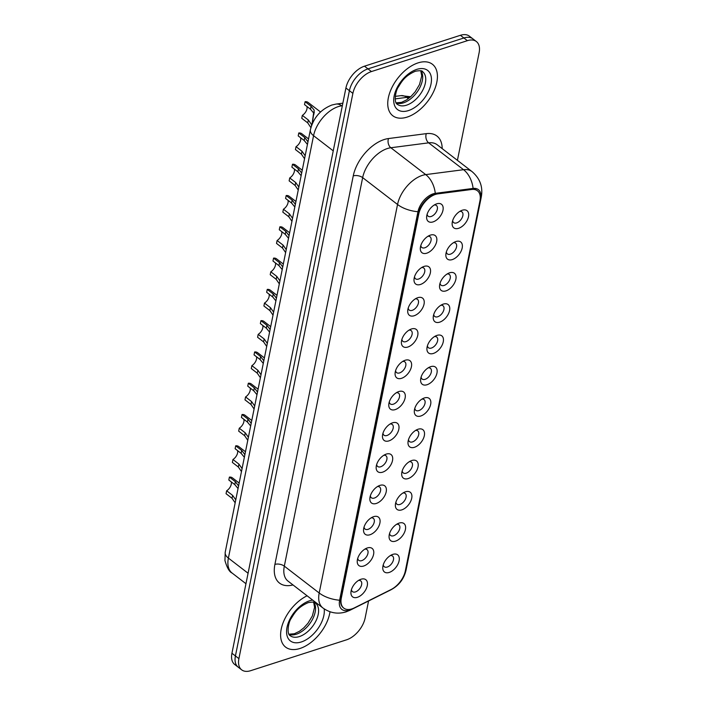 <?xml version="1.0" encoding="UTF-8"?>
<svg xmlns="http://www.w3.org/2000/svg" width="706" height="706" viewBox="0 0 706 706"><rect width="100%" height="100%" fill="white"/><g stroke="black" fill="none" stroke-linecap="round" stroke-linejoin="round"><path stroke-width="1.06" d="M399.164 523.084A10.828 6.301 -52.4 0 1 405.42 529.518A10.828 6.301 -52.4 0 1 395.519 541.149A10.828 6.301 -52.4 0 1 389.147 535.351A10.828 6.301 -52.4 0 1 398.378 523.375A10.828 6.301 -52.4 0 1 399.164 523.084M389.58 533.48A6.769 3.936 127.6 0 0 390.594 535.466A6.769 3.936 127.6 0 0 393.586 535.748A6.769 3.936 127.6 0 0 399.075 530.515A6.769 3.936 127.6 0 0 398.855 524.743A6.769 3.936 127.6 0 0 396.675 524.267M405.465 491.8A10.828 6.301 -52.4 0 1 411.722 498.233A10.828 6.301 -52.4 0 1 401.829 509.864A10.828 6.301 -52.4 0 1 395.457 504.066A10.828 6.301 -52.4 0 1 404.679 492.091A10.828 6.301 -52.4 0 1 405.465 491.8M395.889 502.195A6.769 3.936 127.6 0 0 396.904 504.181A6.769 3.936 127.6 0 0 399.896 504.463A6.769 3.936 127.6 0 0 405.385 499.23A6.769 3.936 127.6 0 0 405.156 493.459A6.769 3.936 127.6 0 0 402.985 492.982M411.774 460.515A10.828 6.301 -52.4 0 1 418.031 466.948A10.828 6.301 -52.4 0 1 408.13 478.58A10.828 6.301 -52.4 0 1 401.767 472.782A10.828 6.301 -52.4 0 1 410.989 460.806A10.828 6.301 -52.4 0 1 411.774 460.515M402.191 470.911A6.769 3.936 127.6 0 0 403.214 472.896A6.769 3.936 127.6 0 0 406.197 473.179A6.769 3.936 127.6 0 0 411.686 467.946A6.769 3.936 127.6 0 0 411.466 462.174A6.769 3.936 127.6 0 0 409.286 461.698M418.084 429.23A10.828 6.301 -52.4 0 1 424.341 435.664A10.828 6.301 -52.4 0 1 414.44 447.295A10.828 6.301 -52.4 0 1 408.077 441.497A10.828 6.301 -52.4 0 1 417.299 429.522A10.828 6.301 -52.4 0 1 418.084 429.23M408.5 439.626A6.769 3.936 127.6 0 0 409.515 441.612A6.769 3.936 127.6 0 0 412.507 441.894A6.769 3.936 127.6 0 0 417.996 436.661A6.769 3.936 127.6 0 0 417.775 430.889A6.769 3.936 127.6 0 0 415.596 430.413M424.394 397.946A10.828 6.301 -52.4 0 1 430.651 404.379A10.828 6.301 -52.4 0 1 420.75 416.01A10.828 6.301 -52.4 0 1 414.387 410.212A10.828 6.301 -52.4 0 1 423.609 398.237A10.828 6.301 -52.4 0 1 424.394 397.946M414.81 408.342A6.769 3.936 127.6 0 0 415.825 410.327A6.769 3.936 127.6 0 0 418.817 410.61A6.769 3.936 127.6 0 0 424.306 405.376A6.769 3.936 127.6 0 0 424.085 399.605A6.769 3.936 127.6 0 0 421.906 399.128M430.704 366.661A10.828 6.301 -52.4 0 1 436.961 373.095A10.828 6.301 -52.4 0 1 427.059 384.726A10.828 6.301 -52.4 0 1 420.688 378.928A10.828 6.301 -52.4 0 1 429.919 366.952A10.828 6.301 -52.4 0 1 430.704 366.661M421.12 377.057A6.769 3.936 127.6 0 0 422.135 379.043A6.769 3.936 127.6 0 0 425.127 379.325A6.769 3.936 127.6 0 0 430.616 374.092A6.769 3.936 127.6 0 0 430.395 368.32A6.769 3.936 127.6 0 0 428.215 367.844M437.005 335.376A10.828 6.301 -52.4 0 1 443.262 341.81A10.828 6.301 -52.4 0 1 433.369 353.45A10.828 6.301 -52.4 0 1 426.998 347.652A10.828 6.301 -52.4 0 1 436.22 335.668A10.828 6.301 -52.4 0 1 437.005 335.376M427.43 345.772A6.769 3.936 127.6 0 0 428.445 347.758A6.769 3.936 127.6 0 0 431.428 348.04A6.769 3.936 127.6 0 0 436.917 342.807A6.769 3.936 127.6 0 0 436.696 337.036A6.769 3.936 127.6 0 0 434.517 336.559M443.315 304.092A10.828 6.301 -52.4 0 1 449.572 310.525A10.828 6.301 -52.4 0 1 439.67 322.165A10.828 6.301 -52.4 0 1 433.307 316.367A10.828 6.301 -52.4 0 1 442.53 304.383A10.828 6.301 -52.4 0 1 443.315 304.092M433.731 314.488A6.769 3.936 127.6 0 0 434.746 316.473A6.769 3.936 127.6 0 0 437.738 316.756A6.769 3.936 127.6 0 0 443.227 311.522A6.769 3.936 127.6 0 0 443.006 305.751A6.769 3.936 127.6 0 0 440.826 305.274M449.625 272.807A10.828 6.301 -52.4 0 1 455.882 279.241A10.828 6.301 -52.4 0 1 445.98 290.881A10.828 6.301 -52.4 0 1 439.617 285.083A10.828 6.301 -52.4 0 1 448.839 273.098A10.828 6.301 -52.4 0 1 449.625 272.807M440.041 283.203A6.769 3.936 127.6 0 0 441.056 285.189A6.769 3.936 127.6 0 0 444.048 285.471A6.769 3.936 127.6 0 0 449.537 280.238A6.769 3.936 127.6 0 0 449.316 274.466A6.769 3.936 127.6 0 0 447.136 273.99M455.935 241.523A10.828 6.301 -52.4 0 1 462.192 247.956A10.828 6.301 -52.4 0 1 452.29 259.596A10.828 6.301 -52.4 0 1 445.927 253.798A10.828 6.301 -52.4 0 1 455.149 241.814A10.828 6.301 -52.4 0 1 455.935 241.523M446.351 251.918A6.769 3.936 127.6 0 0 447.366 253.904A6.769 3.936 127.6 0 0 450.357 254.186A6.769 3.936 127.6 0 0 455.847 248.962A6.769 3.936 127.6 0 0 455.626 243.182A6.769 3.936 127.6 0 0 453.446 242.705M462.245 210.238A10.828 6.301 -52.4 0 1 468.502 216.671A10.828 6.301 -52.4 0 1 458.6 228.312A10.828 6.301 -52.4 0 1 452.228 222.514A10.828 6.301 -52.4 0 1 461.459 210.529A10.828 6.301 -52.4 0 1 462.245 210.238M452.661 220.634A6.769 3.936 127.6 0 0 453.676 222.619A6.769 3.936 127.6 0 0 456.667 222.902A6.769 3.936 127.6 0 0 462.156 217.677A6.769 3.936 127.6 0 0 461.936 211.897A6.769 3.936 127.6 0 0 459.756 211.421M392.854 554.369A10.828 6.301 -52.4 0 1 399.111 560.802A10.828 6.301 -52.4 0 1 389.209 572.434A10.828 6.301 -52.4 0 1 382.846 566.636A10.828 6.301 -52.4 0 1 392.068 554.66A10.828 6.301 -52.4 0 1 392.854 554.369M383.27 564.765A6.769 3.936 127.6 0 0 384.285 566.75A6.769 3.936 127.6 0 0 387.276 567.033A6.769 3.936 127.6 0 0 392.765 561.799A6.769 3.936 127.6 0 0 392.545 556.028A6.769 3.936 127.6 0 0 390.365 555.551M367.332 547.953A10.828 6.301 -52.4 0 1 373.589 554.386A10.828 6.301 -52.4 0 1 363.687 566.027A10.828 6.301 -52.4 0 1 357.315 560.229A10.828 6.301 -52.4 0 1 366.546 548.244A10.828 6.301 -52.4 0 1 367.332 547.953M357.748 558.358A6.769 3.936 127.6 0 0 358.763 560.343A6.769 3.936 127.6 0 0 361.754 560.626A6.769 3.936 127.6 0 0 367.244 555.393A6.769 3.936 127.6 0 0 367.023 549.612A6.769 3.936 127.6 0 0 364.843 549.144M373.633 516.668A10.828 6.301 -52.4 0 1 379.89 523.102A10.828 6.301 -52.4 0 1 369.988 534.742A10.828 6.301 -52.4 0 1 363.625 528.944A10.828 6.301 -52.4 0 1 372.847 516.96A10.828 6.301 -52.4 0 1 373.633 516.668M364.058 527.073A6.769 3.936 127.6 0 0 365.073 529.059A6.769 3.936 127.6 0 0 368.055 529.341A6.769 3.936 127.6 0 0 373.545 524.108A6.769 3.936 127.6 0 0 373.324 518.328A6.769 3.936 127.6 0 0 371.144 517.86M379.943 485.384A10.828 6.301 -52.4 0 1 386.2 491.826A10.828 6.301 -52.4 0 1 376.298 503.457A10.828 6.301 -52.4 0 1 369.935 497.659A10.828 6.301 -52.4 0 1 379.157 485.675A10.828 6.301 -52.4 0 1 379.943 485.384M370.359 495.788A6.769 3.936 127.6 0 0 371.374 497.774A6.769 3.936 127.6 0 0 374.365 498.057A6.769 3.936 127.6 0 0 379.854 492.823A6.769 3.936 127.6 0 0 379.634 487.043A6.769 3.936 127.6 0 0 377.454 486.575M386.253 454.099A10.828 6.301 -52.4 0 1 392.51 460.541A10.828 6.301 -52.4 0 1 382.608 472.173A10.828 6.301 -52.4 0 1 376.245 466.375A10.828 6.301 -52.4 0 1 385.467 454.399A10.828 6.301 -52.4 0 1 386.253 454.099M376.669 464.504A6.769 3.936 127.6 0 0 377.684 466.49A6.769 3.936 127.6 0 0 380.675 466.772A6.769 3.936 127.6 0 0 386.164 461.539A6.769 3.936 127.6 0 0 385.944 455.758A6.769 3.936 127.6 0 0 383.764 455.291M392.562 422.815A10.828 6.301 -52.4 0 1 398.819 429.257A10.828 6.301 -52.4 0 1 388.918 440.888A10.828 6.301 -52.4 0 1 382.546 435.09A10.828 6.301 -52.4 0 1 391.777 423.115A10.828 6.301 -52.4 0 1 392.562 422.815M382.979 433.219A6.769 3.936 127.6 0 0 383.993 435.205A6.769 3.936 127.6 0 0 386.985 435.487A6.769 3.936 127.6 0 0 392.474 430.254A6.769 3.936 127.6 0 0 392.254 424.474A6.769 3.936 127.6 0 0 390.074 424.006M398.864 391.539A10.828 6.301 -52.4 0 1 405.12 397.972A10.828 6.301 -52.4 0 1 395.228 409.604A10.828 6.301 -52.4 0 1 388.856 403.806A10.828 6.301 -52.4 0 1 398.078 391.83A10.828 6.301 -52.4 0 1 398.864 391.539M389.288 401.935A6.769 3.936 127.6 0 0 390.303 403.92A6.769 3.936 127.6 0 0 393.295 404.203A6.769 3.936 127.6 0 0 398.784 398.969A6.769 3.936 127.6 0 0 398.555 393.189A6.769 3.936 127.6 0 0 396.384 392.721M405.173 360.254A10.828 6.301 -52.4 0 1 411.43 366.688A10.828 6.301 -52.4 0 1 401.529 378.319A10.828 6.301 -52.4 0 1 395.166 372.521A10.828 6.301 -52.4 0 1 404.388 360.545A10.828 6.301 -52.4 0 1 405.173 360.254M395.589 370.65A6.769 3.936 127.6 0 0 396.613 372.636A6.769 3.936 127.6 0 0 399.596 372.918A6.769 3.936 127.6 0 0 405.085 367.685A6.769 3.936 127.6 0 0 404.865 361.913A6.769 3.936 127.6 0 0 402.685 361.437M411.483 328.97A10.828 6.301 -52.4 0 1 417.74 335.403A10.828 6.301 -52.4 0 1 407.839 347.034A10.828 6.301 -52.4 0 1 401.476 341.236A10.828 6.301 -52.4 0 1 410.698 329.261A10.828 6.301 -52.4 0 1 411.483 328.97M401.899 339.365A6.769 3.936 127.6 0 0 402.914 341.351A6.769 3.936 127.6 0 0 405.906 341.633A6.769 3.936 127.6 0 0 411.395 336.4A6.769 3.936 127.6 0 0 411.174 330.629A6.769 3.936 127.6 0 0 408.995 330.152M417.793 297.685A10.828 6.301 -52.4 0 1 424.05 304.118A10.828 6.301 -52.4 0 1 414.148 315.75A10.828 6.301 -52.4 0 1 407.786 309.952A10.828 6.301 -52.4 0 1 417.008 297.976A10.828 6.301 -52.4 0 1 417.793 297.685M408.209 308.081A6.769 3.936 127.6 0 0 409.224 310.066A6.769 3.936 127.6 0 0 412.216 310.349A6.769 3.936 127.6 0 0 417.705 305.116A6.769 3.936 127.6 0 0 417.484 299.344A6.769 3.936 127.6 0 0 415.305 298.867M424.103 266.4A10.828 6.301 -52.4 0 1 430.36 272.834A10.828 6.301 -52.4 0 1 420.458 284.465A10.828 6.301 -52.4 0 1 414.087 278.667A10.828 6.301 -52.4 0 1 423.318 266.691A10.828 6.301 -52.4 0 1 424.103 266.4M414.519 276.796A6.769 3.936 127.6 0 0 415.534 278.782A6.769 3.936 127.6 0 0 418.526 279.064A6.769 3.936 127.6 0 0 424.015 273.831A6.769 3.936 127.6 0 0 423.794 268.059A6.769 3.936 127.6 0 0 421.614 267.583M430.404 235.116A10.828 6.301 -52.4 0 1 436.661 241.549A10.828 6.301 -52.4 0 1 426.768 253.18A10.828 6.301 -52.4 0 1 420.397 247.382A10.828 6.301 -52.4 0 1 429.619 235.407A10.828 6.301 -52.4 0 1 430.404 235.116M420.829 245.511A6.769 3.936 127.6 0 0 421.844 247.497A6.769 3.936 127.6 0 0 424.835 247.78A6.769 3.936 127.6 0 0 430.325 242.546A6.769 3.936 127.6 0 0 430.095 236.775A6.769 3.936 127.6 0 0 427.924 236.298M436.714 203.831A10.828 6.301 -52.4 0 1 442.971 210.264A10.828 6.301 -52.4 0 1 433.069 221.896A10.828 6.301 -52.4 0 1 426.706 216.098A10.828 6.301 -52.4 0 1 435.929 204.122A10.828 6.301 -52.4 0 1 436.714 203.831M427.13 214.227A6.769 3.936 127.6 0 0 428.154 216.212A6.769 3.936 127.6 0 0 431.137 216.495A6.769 3.936 127.6 0 0 436.626 211.262A6.769 3.936 127.6 0 0 436.405 205.49A6.769 3.936 127.6 0 0 434.225 205.014M361.022 579.238A10.828 6.301 -52.4 0 1 367.279 585.671A10.828 6.301 -52.4 0 1 357.377 597.311A10.828 6.301 -52.4 0 1 351.014 591.513A10.828 6.301 -52.4 0 1 360.236 579.529A10.828 6.301 -52.4 0 1 361.022 579.238M351.438 589.642A6.769 3.936 127.6 0 0 352.453 591.628A6.769 3.936 127.6 0 0 355.445 591.91A6.769 3.936 127.6 0 0 360.934 586.677A6.769 3.936 127.6 0 0 360.713 580.897A6.769 3.936 127.6 0 0 358.533 580.42M354.288 607.91A18.277 10.634 -52.4 0 1 351.879 608.907A18.277 10.634 -52.4 0 1 343.804 608.131A18.277 10.634 -52.4 0 1 341.316 598.044L418.746 214.05A18.277 10.634 -52.4 0 1 437.773 193.885L471.714 189.473A18.277 10.634 -52.4 0 1 477.459 190.779A18.277 10.634 -52.4 0 1 479.948 200.866L405.332 570.916A18.277 10.634 -52.4 0 1 391.036 589.563L354.288 607.91M299.979 648.479A32.485 18.912 127.6 0 0 329.993 611.767A32.485 18.912 127.6 0 1 299.979 648.479A32.485 18.912 127.6 0 1 285.621 647.12A32.485 18.912 127.6 0 0 299.979 648.479M407.124 117.099A32.485 18.912 127.6 0 0 433.466 91.983A32.485 18.912 127.6 0 0 432.407 64.255A32.485 18.912 127.6 0 0 418.049 62.887A32.485 18.912 127.6 0 0 391.706 88.003A32.485 18.912 127.6 0 0 392.765 115.731A32.485 18.912 127.6 0 0 407.124 117.099A32.485 18.912 127.6 0 0 433.466 91.983A32.485 18.912 127.6 0 0 432.407 64.255A32.485 18.912 127.6 0 0 418.049 62.887A32.485 18.912 127.6 0 0 391.706 88.003A32.485 18.912 127.6 0 0 392.765 115.731A32.485 18.912 127.6 0 0 407.124 117.099M343.363 607.795A18.277 10.634 -52.4 0 1 340.883 597.708L418.305 213.715A18.277 10.634 -52.4 0 1 437.332 193.55L471.273 189.137A18.277 10.634 -52.4 0 1 477.027 190.444M392.968 588.46A16.644 9.69 127.6 0 0 405.403 571.789L480.609 198.81A16.644 9.69 127.6 0 0 473.108 188.431L435.293 193.347A16.644 9.69 127.6 0 0 433.175 193.823A16.644 9.69 127.6 0 0 417.961 211.712L339.621 600.224A16.644 9.69 127.6 0 0 349.241 610.116A16.644 9.69 127.6 0 0 351.438 609.216L352.47 608.696M457.417 160.341L479.118 52.738A20.306 11.817 127.6 0 0 476.356 41.522L469.375 36.156A20.306 11.817 127.6 0 0 460.409 35.3L364.472 66.188L367.967 68.87A20.306 11.817 127.6 0 0 349.399 90.686L235.425 655.953A20.306 11.817 127.6 0 0 238.187 667.161A20.306 11.817 127.6 0 1 235.425 655.953L349.399 90.686A20.306 11.817 127.6 0 1 367.967 68.87L463.895 37.983L367.967 68.87L371.453 71.553A20.306 11.817 127.6 0 0 352.885 93.368L238.91 658.636A20.306 11.817 127.6 0 0 241.673 669.844A20.306 11.817 127.6 0 0 250.639 670.7L346.575 639.812A20.306 11.817 127.6 0 0 365.134 617.997L368.567 600.982M472.87 38.839A20.306 11.817 127.6 0 0 463.895 37.983A20.306 11.817 127.6 0 1 472.87 38.839M307.101 595.793A32.485 18.912 127.6 0 0 283.583 621.571A32.485 18.912 127.6 0 0 285.621 647.12A32.485 18.912 127.6 0 1 283.583 621.571A32.485 18.912 127.6 0 1 307.101 595.793M476.356 41.522A20.306 11.817 127.6 0 0 467.381 40.674L371.453 71.553M364.472 66.188A20.306 11.817 127.6 0 0 345.914 88.003L231.939 653.262A20.306 11.817 127.6 0 0 234.701 664.478L241.673 669.844M239.166 483.045L232.406 477.847A10.149 5.913 -52.4 0 0 229.406 477.097L235.38 481.704L238.584 485.922M235.169 502.848L232.036 498.304L226.052 493.697L226.644 490.785L232.627 495.391L235.654 499.672M229.406 477.097L228.815 480.009L234.798 484.616L237.931 488.384M231.233 481.871A6.769 3.936 -52.4 0 1 226.644 490.785M245.467 451.761L238.716 446.563A10.149 5.913 -52.4 0 0 235.707 445.813L241.69 450.419L244.894 454.638M241.478 471.573L238.346 467.019L232.362 462.412L232.954 459.5L238.928 464.107L241.955 468.387M235.707 445.813L235.124 448.725L241.108 453.331L244.232 457.1M237.534 450.587A6.769 3.936 -52.4 0 1 232.954 459.5M251.777 420.476L245.026 415.278A10.149 5.913 -52.4 0 0 242.017 414.528L248 419.135L251.195 423.353M247.788 440.288L244.655 435.734L238.672 431.128L239.263 428.215L245.238 432.822L248.265 437.102M242.017 414.528L241.434 417.44L247.409 422.047L250.542 425.815M243.844 419.302A6.769 3.936 -52.4 0 1 239.263 428.215M258.087 389.191L251.336 383.993A10.149 5.913 -52.4 0 0 248.327 383.243L254.31 387.85L257.505 392.068M254.089 409.003L250.957 404.45L244.982 399.843L245.564 396.931L251.548 401.537L254.575 405.826M248.327 383.243L247.744 386.156L253.719 390.762L256.852 394.53M250.153 388.018A6.769 3.936 -52.4 0 1 245.564 396.931M264.397 357.907L257.637 352.709A10.149 5.913 -52.4 0 0 254.637 351.959L260.62 356.565L263.815 360.784M260.399 377.719L257.266 373.165L251.292 368.558L251.874 365.646L257.858 370.253L260.885 374.542M254.637 351.959L254.045 354.871L260.029 359.478L263.161 363.246M256.463 356.733A6.769 3.936 -52.4 0 1 251.874 365.646M270.698 326.622L263.947 321.424A10.149 5.913 -52.4 0 0 260.946 320.674L266.921 325.281L270.124 329.499M266.709 346.434L263.576 341.88L257.593 337.274L258.184 334.362L264.168 338.968L267.195 343.257M260.946 320.674L260.355 323.595L266.339 328.193L269.471 331.961M262.773 325.448A6.769 3.936 -52.4 0 1 258.184 334.362M277.008 295.337L270.257 290.14A10.149 5.913 -52.4 0 0 267.247 289.398L273.231 293.996L276.434 298.214M273.019 315.15L269.886 310.596L263.903 305.989L264.494 303.077L270.469 307.684L273.496 311.973M267.247 289.398L266.665 292.31L272.648 296.908L275.772 300.677M269.074 294.164A6.769 3.936 -52.4 0 1 264.494 303.077M283.318 264.053L276.567 258.855A10.149 5.913 -52.4 0 0 273.557 258.114L279.541 262.711L282.735 266.93M279.32 283.865L276.196 279.311L270.213 274.705L270.804 271.792L276.778 276.399L279.805 280.688M273.557 258.114L272.975 261.026L278.949 265.624L282.082 269.392M275.384 262.879A6.769 3.936 -52.4 0 1 270.804 271.792M289.628 232.768L282.877 227.57A10.149 5.913 -52.4 0 0 279.867 226.829L285.851 231.427L289.045 235.645M285.63 252.58L282.497 248.027L276.523 243.42L277.105 240.508L283.088 245.114L286.115 249.403M279.867 226.829L279.276 229.741L285.259 234.339L288.392 238.107M281.694 231.594A6.769 3.936 -52.4 0 1 277.105 240.508M295.938 201.484L289.178 196.286A10.149 5.913 -52.4 0 0 286.177 195.544L292.152 200.142L295.355 204.361M291.94 221.296L288.807 216.742L282.832 212.144L283.415 209.223L289.398 213.83L292.425 218.119M286.177 195.544L285.586 198.457L291.569 203.054L294.702 206.823M288.004 200.31A6.769 3.936 -52.4 0 1 283.415 209.223M302.239 170.199L295.487 165.001A10.149 5.913 -52.4 0 0 292.487 164.26L298.462 168.858L301.665 173.076M298.25 190.011L295.117 185.457L289.133 180.86L289.725 177.947L295.708 182.545L298.726 186.834M292.487 164.26L291.896 167.172L297.879 171.77L301.012 175.538M294.314 169.025A6.769 3.936 -52.4 0 1 289.725 177.947M308.548 138.914L301.797 133.716A10.149 5.913 -52.4 0 0 298.788 132.975L304.771 137.573L307.966 141.791M304.56 158.726L301.427 154.173L295.443 149.575L296.035 146.663L302.009 151.261L305.036 155.549M298.788 132.975L298.206 135.887L304.18 140.485L307.313 144.253M300.615 137.741A6.769 3.936 -52.4 0 1 296.035 146.663M311.999 124.468L313.623 112.969L310.49 109.209L304.515 104.603L305.098 101.69A10.149 5.913 -52.4 0 1 308.107 102.432L320.515 111.989M311.522 125.703L311.346 124.265L308.319 119.976L307.737 122.888L301.753 118.29L302.336 115.378L308.319 119.976M305.098 101.69L311.081 106.288L314.196 110.145L312.273 123.797M310.905 127.662L307.737 122.888M306.925 106.456A6.769 3.936 -52.4 0 1 302.336 115.378M418.746 214.05L418.305 213.715M437.773 193.885L437.332 193.55M471.714 189.473L471.273 189.137M293.008 584.939A33.835 19.697 -52.4 0 1 274.908 564.412L353.247 175.9A6.769 3.548 -168.6 0 1 362.655 177.63L284.315 566.141A27.066 15.761 127.6 0 0 287.995 581.091L322.88 607.945A27.066 15.761 -52.4 0 1 319.2 592.996A23.686 12.434 11.4 0 0 339.621 600.224M353.247 175.9A33.835 19.697 -52.4 0 1 384.188 139.532A33.835 19.697 -52.4 0 1 388.485 138.552L426.3 133.637A33.835 19.697 -52.4 0 1 442.185 148.622M387.409 148.534A27.066 15.761 127.6 0 0 362.655 177.63L397.54 204.484A27.066 15.761 -52.4 0 1 422.285 175.397A27.066 15.761 -52.4 0 1 425.727 174.611L463.542 169.696A27.066 15.761 -52.4 0 1 472.067 171.62L437.182 144.765A27.066 15.761 127.6 0 0 428.657 142.841L390.842 147.748A27.066 15.761 127.6 0 0 387.409 148.534M322.88 607.945C330.09 613.082 337.821 614.388 346.081 611.864L349.849 610.328A23.686 12.329 -116.5 0 0 351.438 609.216M417.961 211.712A23.686 12.434 -168.6 0 1 397.54 204.484L319.2 592.996L284.315 566.141A6.769 3.548 -168.6 0 0 274.908 564.412M349.849 610.328L390.797 589.881C398.943 585.565 404.035 578.911 406.091 569.918A23.686 12.434 -168.6 0 1 405.403 571.789M480.609 198.81A23.686 12.434 11.4 0 0 481.289 196.939C483.107 186.949 480.027 178.512 472.067 171.62M473.108 188.431A23.686 16.644 -97.4 0 0 463.542 169.696L428.657 142.841A6.769 4.757 82.6 0 1 426.3 133.637M390.797 589.881A23.686 12.329 -116.5 0 0 392.218 588.928M435.293 193.347A23.686 16.644 -97.4 0 0 425.727 174.611L390.842 147.748A6.769 4.757 82.6 0 1 388.485 138.552M352.885 93.368L345.914 88.003M238.91 658.636L231.939 653.262M467.381 40.674L460.409 35.3M342.339 105.741L341.757 105.821A27.066 15.761 127.6 0 0 338.315 106.606A27.066 15.761 127.6 0 0 313.561 135.693L228.391 558.093A27.066 15.761 127.6 0 0 232.08 573.034C229.406 571.939 227.032 567.765 224.94 560.511L225.223 552.163L310.393 129.772A13.538 7.104 -168.6 0 0 313.561 135.693L333.241 150.846M248.071 573.237L228.391 558.093A13.538 7.104 -168.6 0 1 225.223 552.163M342.242 106.2L341.757 105.821A13.538 9.513 -97.4 0 0 336.012 104.082L342.851 103.2M410.01 97.313A27.066 15.761 127.6 0 0 406.718 97.384L408.368 98.646M395.263 96.387L400.982 95.645A13.538 9.513 -97.4 0 1 406.718 97.384L395.166 98.884M232.627 495.391L232.036 498.304M235.38 481.704L234.798 484.616M289.098 634.403A20.624 12.011 127.6 0 0 296.299 634.226A20.624 12.011 127.6 0 0 312.211 619.877A20.624 12.011 127.6 0 0 313.861 602.244M299.353 636.574A20.624 12.011 127.6 0 0 316.085 620.627A20.624 12.011 127.6 0 0 315.405 603.021C315.22 601.953 312.82 601.821 308.222 602.624C297.853 607.16 294.905 612.402 291.199 618.447C288.569 621.607 286.327 634.156 290.237 635.709A20.624 12.011 127.6 0 0 299.353 636.574M312.652 600.074A24.692 14.367 127.6 0 0 309.599 600.78A24.692 14.367 127.6 0 0 287.024 627.307A24.692 14.367 127.6 0 0 301.285 641.975A24.692 14.367 127.6 0 0 324.186 608.881M238.928 464.107L238.346 467.019M241.69 450.419L241.108 453.331M245.238 432.822L244.655 435.734M248 419.135L247.409 422.047M251.548 401.537L250.957 404.45M254.31 387.85L253.719 390.762M257.858 370.253L257.266 373.165M260.62 356.565L260.029 359.478M396.242 103.023A20.624 12.011 127.6 0 0 403.444 102.847A20.624 12.011 127.6 0 0 419.355 88.497A20.624 12.011 127.6 0 0 421.005 70.865M406.497 105.194A20.624 12.011 127.6 0 0 423.229 89.247A20.624 12.011 127.6 0 0 422.559 71.633C422.365 70.574 419.964 70.441 415.366 71.244C404.997 75.78 402.049 81.022 398.343 87.059C395.713 90.227 393.48 102.767 397.39 104.329A20.624 12.011 127.6 0 0 406.497 105.194M416.743 69.391A24.692 14.367 127.6 0 0 394.169 95.928A24.692 14.367 127.6 0 0 408.43 110.595A24.692 14.367 127.6 0 0 431.004 84.067A24.692 14.367 127.6 0 0 416.743 69.391M264.168 338.968L263.576 341.88M266.921 325.281L266.339 328.193M270.469 307.684L269.886 310.596M273.231 293.996L272.648 296.908M276.778 276.399L276.196 279.311M279.541 262.711L278.949 265.624M283.088 245.114L282.497 248.027M285.851 231.427L285.259 234.339M289.398 213.83L288.807 216.742M292.152 200.142L291.569 203.054M295.708 182.545L295.117 185.457M298.462 168.858L297.879 171.77M302.009 151.261L301.427 154.173M304.771 137.573L304.18 140.485M314.294 111.98L313.702 114.884M311.081 106.288L310.49 109.209M406.091 569.918L481.289 196.939M310.393 129.772C313.455 117.752 320.621 109.501 331.891 105.017L336.012 104.082M232.08 573.034L245.962 583.721M400.982 95.645L410.663 96.74M288.975 634.191L294.376 633.75L299.459 631.27L303.792 627.863L307.984 623.248L312.352 615.959L314.585 607.257L313.623 602.183M396.119 102.811L401.52 102.37L406.603 99.881L410.936 96.484L415.128 91.868L419.505 84.57L421.729 75.877L420.767 70.803"/></g></svg>
